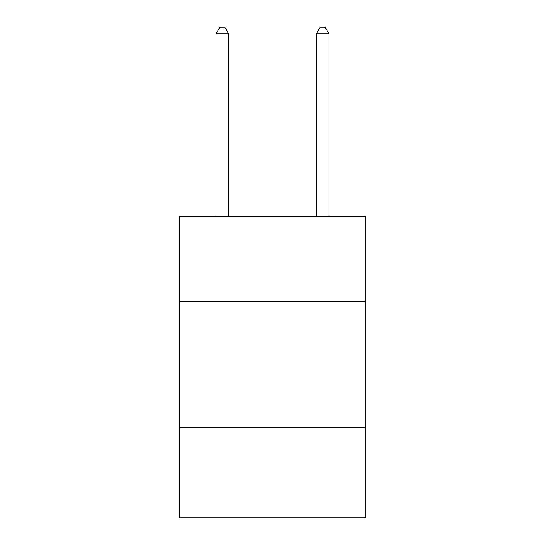 <?xml version="1.0" encoding="UTF-8"?>
<svg xmlns="http://www.w3.org/2000/svg" width="545" height="545" viewBox="0 0 545 545"><rect width="100%" height="100%" fill="white"/><g stroke="black" fill="none" stroke-linecap="round" stroke-linejoin="round"><path stroke-width="0.82" d="M365.382 301.869L365.382 216.522L179.618 216.522L179.618 301.869L365.382 301.869L365.382 517.75L179.618 517.75L179.618 301.869M365.382 427.382L179.618 427.382M228.573 216.522L228.573 33.776L216.018 33.776L216.018 216.522M216.018 33.776L219.785 27.25L224.806 27.25L228.573 33.776M328.982 216.522L328.982 33.776L316.427 33.776L316.427 216.522M316.427 33.776L320.194 27.25L325.215 27.25L328.982 33.776"/></g></svg>
